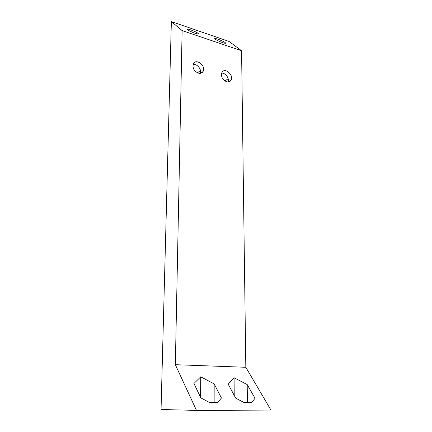 <?xml version="1.0" encoding="UTF-8"?>
<svg xmlns="http://www.w3.org/2000/svg" width="432" height="432" viewBox="0 0 432 432"><rect width="100%" height="100%" fill="white"/><g stroke="black" fill="none" stroke-linecap="round" stroke-linejoin="round"><path stroke-width="0.65" d="M200.453 70.389L197.521 72.835M193.109 64.422C197.1 63.601 201.868 69.476 200.335 73.3M228.172 78.646L225.029 81.038M221.611 73.143C225.401 72.695 229.603 78.381 228.139 81.95M198.229 73.1C193.833 70.918 192.229 67.781 193.423 63.688C196.263 57.947 206.404 66.199 203.072 71.48C202.025 73.127 200.41 73.667 198.229 73.1M226.53 81.74C222.215 79.526 220.698 76.399 221.967 72.355C224.878 66.965 234.322 75.389 230.958 80.32C229.964 81.783 228.49 82.258 226.53 81.74M214.175 383.908L221.454 398.045L217.625 402.343L209.174 402.316L200.853 397.894L193.941 383.497L200.734 376.828L214.175 383.908L214.142 402.316L217.636 402.332M209.169 402.311L214.142 402.316M200.567 397.3L200.734 376.828M247.196 384.577L255.037 398.282L251.759 402.451L243.837 402.424L235.721 398.147L228.199 384.194L234.079 377.714L247.196 384.577L247.444 402.424L251.764 402.44M243.832 402.419L247.444 402.424M234.214 395.35L234.079 377.714M194.962 33.232C190.987 31.774 188.438 30.505 187.315 29.425C186.1 27.799 197.656 32.233 198.407 33.674C198.628 34.204 197.478 34.058 194.962 33.232M222.421 42.59C218.527 41.159 215.995 39.895 214.817 38.799C213.554 37.195 224.726 41.548 225.536 42.962C225.785 43.475 224.748 43.351 222.421 42.59M171.358 21.6L161.05 409.504L196.484 410.4L175.343 364.694L182.126 30.586L171.358 21.6L229.052 41.45L241.569 50.749L182.126 30.586M241.569 50.749L245.824 367.286L175.343 364.694M196.484 410.4L270.95 410.076L245.824 367.286M203.072 71.48L201.074 73.132M230.958 80.32L228.955 81.826M198.293 33.971L198.407 33.674M225.412 43.265L225.536 42.962"/></g></svg>

